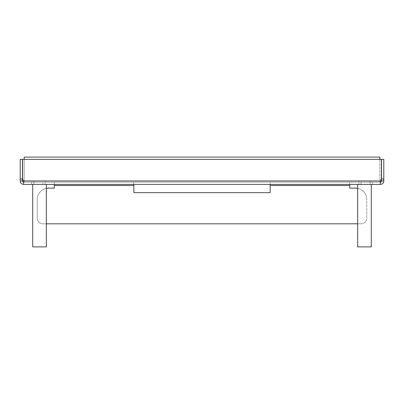 <?xml version="1.0" encoding="UTF-8"?>
<svg xmlns="http://www.w3.org/2000/svg" width="404" height="404" viewBox="0 0 404 404"><rect width="100%" height="100%" fill="white"/><g stroke="black" fill="none" stroke-linecap="round" stroke-linejoin="round"><path stroke-width="0.3" stroke-dasharray="2.02 1.52" d="M23.609 184.386L380.391 184.386L380.391 182.113L23.609 182.113L380.391 182.113A1.136 1.136 0 0 0 381.527 180.977L383.8 180.977A3.409 3.409 0 0 1 380.391 184.386L380.391 180.977L381.416 179.012L381.416 159.388L22.584 159.388L381.416 159.388L381.416 179.012L381.416 159.388L22.584 159.388L22.584 179.012L22.584 159.388L22.584 179.012L23.609 180.977L23.609 182.113A1.136 1.136 0 0 1 22.473 180.977L20.2 180.977A3.409 3.409 0 0 0 23.609 184.386L23.609 180.977L22.584 179.012L23.609 180.977L23.609 184.386L23.609 182.113M270.175 184.386L349.712 184.386L349.712 182.113L349.712 184.386L349.712 182.113L372.438 182.113L372.438 184.386L372.438 182.113L349.712 182.113L349.712 184.386L372.438 184.386L133.825 184.386L270.175 184.386L270.175 182.113L133.825 182.113L349.712 182.113L270.175 182.113L270.175 192.673L270.175 185.522L270.175 192.673L133.825 192.673L133.825 182.113L54.288 182.113L133.825 182.113L133.825 185.522L133.825 184.386L54.288 184.386L133.825 184.386M54.288 184.386L54.288 182.113L54.288 184.386L54.288 182.113L31.562 182.113L31.562 184.386L31.562 182.113L54.288 182.113L54.288 184.386L31.562 184.386L54.288 184.386L54.288 188.128L48.606 188.128A11.363 11.363 0 0 0 37.244 199.49L37.244 218.125A5.681 5.681 0 0 0 42.925 223.806L361.075 223.806L42.925 223.806A5.681 5.681 0 0 1 37.244 218.125A5.681 5.681 0 0 0 42.925 223.806A5.681 5.681 0 0 1 37.244 218.125L37.244 199.49A11.363 11.363 0 0 1 46.334 188.355M357.666 188.355A11.363 11.363 0 0 1 366.756 199.49L366.756 218.125A5.681 5.681 0 0 1 361.075 223.806L357.666 223.806L361.075 223.806A5.681 5.681 0 0 0 366.756 218.125A5.681 5.681 0 0 1 361.075 223.806A5.681 5.681 0 0 0 366.756 218.125L366.756 199.49A11.363 11.363 0 0 0 355.394 188.128A11.363 11.363 0 0 1 366.756 199.49A11.363 11.363 0 0 0 355.394 188.128L349.712 188.128L355.394 188.128M349.712 184.386L349.712 182.113L202 182.113L361.075 182.113L361.075 184.386L361.075 182.113L42.925 182.113L42.925 184.386L42.925 182.113L349.712 182.113L349.712 188.128M133.825 192.673L133.825 185.522L133.825 192.673L270.175 192.673M54.288 188.128L54.288 182.113L54.288 188.128L48.606 188.128A11.363 11.363 0 0 0 37.244 199.49A11.363 11.363 0 0 1 48.606 188.128M380.391 184.386L380.391 180.977L381.416 179.012L380.391 180.977L23.609 180.977L380.391 180.977L380.391 182.113M383.8 179.012L381.527 179.012L381.527 159.388L383.8 159.388L383.8 180.977M381.527 179.012L381.527 180.977M20.2 179.012L22.473 179.012L22.473 159.388L20.2 159.388L20.2 180.977M22.473 179.012L22.473 180.977M358.888 180.977L370.079 180.977L370.079 184.386L358.888 184.386L370.079 184.386L358.888 184.386L370.079 184.386L370.079 180.977L358.888 180.977L370.079 180.977L358.888 180.977L358.888 184.386L358.888 180.977M371.301 184.386L357.666 184.386L371.301 184.386L371.301 246.879M357.666 246.884L371.301 246.884M357.666 184.386L357.666 246.879M45.112 180.977L33.921 180.977L33.921 184.386L45.112 184.386L33.921 184.386L45.112 184.386L33.921 184.386L33.921 180.977L45.112 180.977L33.921 180.977L45.112 180.977L45.112 184.386L45.112 180.977M46.334 184.386L32.699 184.386L46.334 184.386L32.699 184.386L32.699 246.884L46.334 246.884L32.699 246.884L46.334 246.884L46.334 184.386L32.699 184.386M24.179 159.388L24.179 182.113L379.821 182.113L24.179 182.113L24.179 157.116L379.821 157.116L379.821 182.113L379.821 159.388M349.712 185.522L270.175 185.522M54.288 185.522L133.825 185.522M380.391 180.977L23.609 180.977"/><path stroke-width="0.61" d="M23.609 184.386L23.609 180.977L380.391 180.977L380.391 184.386L23.609 184.386A3.409 3.409 0 0 1 20.2 180.977L22.473 180.977A1.136 1.136 0 0 0 23.609 182.113M380.391 180.977L381.416 179.012L381.416 159.388L22.584 159.388L22.584 179.012L23.609 180.977M270.175 192.673L133.825 192.673L270.175 192.673L270.175 184.386M349.712 184.386L349.712 188.128L355.394 188.128A11.363 11.363 0 0 1 357.666 188.355M46.334 223.806L357.666 223.806L46.334 223.806M54.288 184.386L54.288 188.128L48.606 188.128A11.363 11.363 0 0 0 46.334 188.355M133.825 192.673L133.825 184.386M349.712 188.128L355.394 188.128M54.288 188.128L48.606 188.128M380.391 184.386A3.409 3.409 0 0 0 383.8 180.977L381.527 180.977L381.527 159.388L383.8 159.388L383.8 180.977M380.391 182.113A1.136 1.136 0 0 0 381.527 180.977M383.8 179.012L381.527 179.012M20.2 179.012L22.473 179.012L22.473 159.388L20.2 159.388L20.2 180.977M22.473 179.012L22.473 180.977M357.666 184.386L357.666 246.884L371.301 246.884L371.301 184.386M32.699 184.386L32.699 246.879M46.334 184.386L46.334 246.879M46.334 246.884L32.699 246.884M24.179 159.388L24.179 157.116L379.821 157.116L379.821 159.388M349.712 185.522L270.175 185.522M54.288 185.522L133.825 185.522"/></g></svg>
